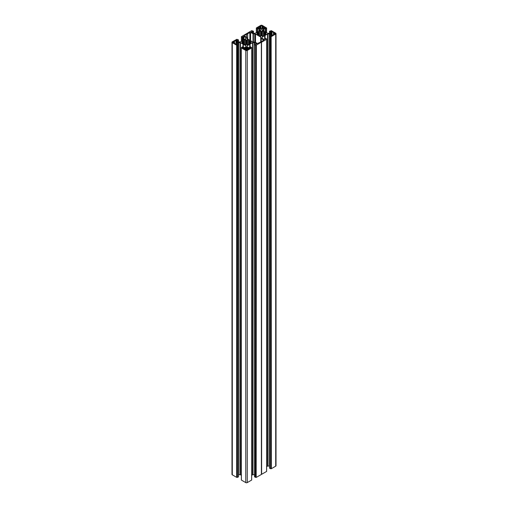 <?xml version="1.0" encoding="UTF-8"?>
<svg xmlns="http://www.w3.org/2000/svg" width="508" height="508" viewBox="0 0 508 508"><rect width="100%" height="100%" fill="white"/><g stroke="black" fill="none" stroke-linecap="round" stroke-linejoin="round"><path stroke-width="0.76" d="M243.338 43.586L243.338 42.367L241.833 42.685L243.218 43.548L244.475 43.669L244.202 40.456L245.529 39.624L246.31 40.45L247.498 39.624L248.755 40.348L248.558 43.669L249.815 43.548L251.149 42.71L249.638 42.132L251.149 41.796L248.558 40.837M236.036 44.329L236.036 43.637L237.198 44.355L236.722 44.628L234.163 43.25L234.486 42.951L234.486 43.434M243.338 42.367L241.91 41.713L244.475 40.837L244.488 43.675M236.036 43.637L236.372 41.281L235.96 40.977L237.134 39.973L234.163 41.262L234.486 42.951M261.684 35.414L261.684 31.775L262.42 30.95L263.798 31.814L263.722 35.516L262.471 36.239L261.69 35.414L260.502 36.239L259.245 35.516L259.036 32.429L258.521 32.302L256.851 33.153L258.362 33.731L256.851 34.068L258.185 34.906L259.036 34.792M262.693 27.591L265.436 28.194L265.544 27.832L263.207 26.48L262.7 26.664L262.7 27.591L262.268 27.788L262.572 28.099L261.112 28.511L260.401 28.099L260.68 27.826L260.68 28.264M261.684 31.775L260.547 30.95L259.245 31.706L259.48 32.144L259.036 32.429M260.274 27.591L257.531 28.194L257.423 27.832L259.766 26.48L260.68 27.826M246.31 40.45L246.031 44.825L244.278 44.158L244.475 43.669M244.119 48.997L244.119 48.304L242.564 47.669L242.456 48.031L244.792 49.384L245.3 49.2L245.307 48.273L245.732 48.076L245.428 47.765L246.139 47.352L246.139 50.127M246.316 44.088L247.453 44.914L248.755 44.158L248.558 43.669M248.907 48.997L248.907 48.304L250.469 47.669L250.577 48.031L248.234 49.384L247.726 49.2L247.726 48.273L247.301 48.076L247.599 47.765L246.139 47.352M264.662 33.496L264.662 34.944L264.7 33.439L266.09 33.071L263.525 32.195L263.512 35.033L264.103 34.779L264.103 32.442M271.964 35.687L271.628 32.639L272.04 32.334L270.802 31.509L271.278 31.236L273.837 32.614L273.495 32.95L273.837 34.608L270.866 35.89M264.662 33.725L266.167 34.042L264.782 34.906L264.103 34.779M274.955 33.953L274.955 33.268A0.845 0.489 180 0 1 275.203 33.611A0.845 0.489 180 0 1 274.955 33.953L273.761 34.087M271.336 468.7L271.151 36.563L271.336 468.7L275.704 466.179L275.704 34.042A1.06 0.61 0 0 0 276.015 33.611A1.06 0.61 0 0 0 275.704 33.179L271.336 30.658L269.494 31.255L270.878 32.55L270.878 32.118M271.336 36.563L275.704 34.042M264.979 39.199L264.979 35.465L267.938 33.903L269.704 33.992L271.031 34.887L269.494 35.966L270.599 36.557L270.599 468.694L270.408 36.557M269.57 36.074L269.57 468.211L270.408 468.694M267.938 33.903L267.938 466.039L269.329 466.039L269.329 33.903M266.643 466.661L267.564 466.128L267.564 33.992M271.926 34.76L271.888 34.214L271.031 34.239L270.32 33.395L270.32 33.826M276.015 33.611L276.015 465.747A1.06 0.61 180 0 1 275.704 466.179M271.151 468.7L270.599 468.694M267.938 466.039L267.564 466.128M266.605 471.329L266.605 39.192M261.614 474.32L261.531 42.202L261.614 474.32L266.605 471.437M261.531 474.339L261.41 42.208L256.178 45.206L256.178 477.342L256.369 45.206M261.36 42.329L261.41 474.345M261.36 474.466L256.369 477.342M255.626 477.336L255.626 45.199L255.441 477.336L256.178 477.342M255.441 477.336L254.597 476.853L254.521 44.609L256.75 43.872L254.73 42.634L252.597 42.634L250.012 44.107L250.012 47.149M254.356 42.545L254.521 474.694M254.356 474.682L252.965 474.682L252.965 42.545M252.597 42.634L252.597 474.77L252.965 474.682M252.597 474.77L251.67 475.304M249.72 47.314L249.72 44.272L247.174 45.764L247.015 46.78L248.349 47.676L250.781 46.92L251.67 47.885L251.631 479.971M251.631 480.079L247.263 482.6L247.263 50.463A1.06 0.61 180 0 1 245.764 50.463L245.764 482.6A1.06 0.61 0 0 0 247.263 482.6M243.307 47.314L243.307 44.272L245.859 45.764L246.012 46.78L244.685 47.676L242.246 46.92L241.357 47.885L241.395 480.079L245.764 482.6M241.357 475.304L240.436 474.77L240.436 42.634L238.296 42.634L236.969 43.529L238.506 44.609L237.401 45.199L237.401 477.336L237.592 45.199M240.062 42.545L240.062 474.682L240.436 474.77M240.062 474.682L238.671 474.682L238.671 42.545M238.43 44.717L238.43 476.637M238.43 476.853L237.592 477.336M236.849 477.342L236.665 45.206L236.665 477.342L237.401 477.336M236.665 477.342L232.296 474.821A1.06 0.61 180 0 1 231.985 474.389L231.985 42.253A1.06 0.61 0 0 0 232.296 42.685L232.296 474.821M270.878 32.55L269.329 33.318L267.564 33.23L262.141 30.099L261.988 29.083L263.315 28.188L265.379 28.943L266.592 28.346M266.605 28.029L262.236 25.4A1.06 0.61 180 0 0 260.737 25.4L256.33 27.978L256.33 32.696M251.346 32.118L253.27 33.23L255.035 33.318L260.826 30.099L260.985 29.083L259.651 28.188L257.594 28.943L256.375 28.346M251.346 31.858L252.07 31.439L252.07 32.537M252.209 32.62L252.07 31.439M252.209 31.426L252.908 31.585L252.908 33.026M241.395 36.671L251.631 30.658L253.403 31.147L252.908 31.585M241.408 36.989L242.621 37.586L243.014 37.332L242.761 36.944M243.484 40.113L243.484 36.398L242.761 36.817M243.484 36.398L245.859 37.509L246.012 38.525L240.436 41.872L238.671 41.961L237.122 41.192L238.506 39.897L236.849 39.3L232.296 41.821A1.06 0.61 0 0 0 231.985 42.253M236.665 45.206L232.296 42.685M236.849 45.206L237.401 45.199M243.021 47.149L243.021 44.107L240.436 42.634M241.395 47.943L245.764 50.463M251.631 47.943L247.263 50.463M255.441 45.199L254.597 44.717M255.626 45.199L256.178 45.206M261.614 42.183L266.605 39.3M266.592 38.875L265.379 38.278L264.998 39.186L264.986 38.532M265.271 39.021L264.998 38.564M265.271 38.964L264.065 39.465L262.141 38.354L262.141 37.122L264.693 35.63L264.693 39.364M271.151 36.563L270.599 36.557M255.511 42.386L255.511 34.049A1.06 0.61 0 0 0 254.762 33.871L253.022 33.782L250.596 32.379L247.682 33.63A2.115 1.219 180 0 1 246.545 34.284L244.38 35.535L244.38 35.966L244.38 35.535M255.511 34.049L260.725 37.059A1.06 0.61 180 0 1 261.036 37.49L261.188 38.494L263.773 40.113L261.455 41.58A2.115 1.219 0 0 0 260.318 42.234L257.404 43.485L254.978 42.081L253.238 41.993A1.06 0.61 0 0 1 252.489 41.815L247.275 38.805A1.06 0.61 180 0 1 246.964 38.373L246.812 37.37L244.38 35.966M274.955 33.268L273.761 33.134M271.964 34.995L270.866 35.63M271.926 32.95L270.32 33.395M247.32 49.911L247.32 49.435L247.637 49.727L247.117 50.032A0.845 0.489 0 0 1 245.916 50.032L245.3 49.2M244.119 48.304L245.307 48.273M248.907 48.304L247.726 48.273M247.32 49.435L247.726 49.2M262.084 28.385L262.084 25.832L262.7 26.664M262.084 25.832A0.845 0.489 0 0 0 260.883 25.832L260.274 26.664M233.045 42.596A0.845 0.489 180 0 1 232.797 42.253A0.845 0.489 180 0 1 233.045 41.91L233.045 42.596L234.239 42.729M233.045 41.91L234.239 41.777M236.074 41.593L236.969 41.624L237.681 42.469L237.681 42.037M236.074 43.402L236.112 42.856L237.681 42.469M270.872 468.541L270.872 36.405M264.738 39.338L264.738 35.49M274.434 34.258L274.434 32.963M271.031 34.239L271.031 32.982M261.036 37.49L261.036 38.278M248.202 49.371L248.202 48.108M247.015 45.98L247.015 46.78M249.771 47.288L249.771 44.133M244.831 49.371L244.831 48.108M243.262 47.288L243.262 44.133M249.638 42.374L249.638 43.593L249.638 42.374M255.899 477.183L255.899 45.047M259.766 27.73L259.766 26.48M263.207 27.73L263.207 26.48M247.682 39.04L247.682 33.63M246.545 37.217L246.545 34.284M258.362 34.95L258.362 33.731M233.566 42.901L233.566 41.605M236.969 42.882L236.969 41.624M237.128 477.183L237.128 45.047M242.062 42.882L242.062 42.532M243.224 42.443L243.224 43.548M237.052 40.284L237.052 39.941M262.42 30.95L262.42 36.265M260.998 35.992L260.998 31.039M261.15 31.712L261.15 35.465M242.513 48.063L242.513 47.714M250.317 48.184L250.317 47.631M269.704 33.992L269.704 35.782M270.878 35.103L270.878 34.671M265.049 35.439L265.049 38.468M273.514 34.309L273.514 34.785M271.913 34.747L271.913 34.309M265.938 34.239L265.938 33.89M264.776 33.801L264.776 34.906M264.782 33.42L264.782 32.315M271.964 32.442L271.964 34.779M269.57 33.287L269.57 31.363M271.494 31.96L271.494 31.267M270.948 31.642L270.948 31.299M271.278 31.833L271.278 31.236M273.926 34.074L273.926 33.147M273.514 32.995L273.514 34.227L273.533 33.007M271.913 34.233L271.913 32.988M271.888 33.007L271.888 34.214M271.659 34.087L271.659 33.134M271.501 33.147L271.501 34.074M264.446 32.302L264.446 34.919M263.931 32.429L263.931 34.792M260.725 41.872L260.725 37.059M263.62 40.329L263.62 39.897M261.188 38.494L261.188 41.656M264.655 39.383L264.655 35.668M262.141 37.122L262.141 38.354M263.512 35.122L263.512 35.636M259.455 35.636L259.455 35.122M248.539 48.304L248.539 49.212M249.688 44.31L249.688 47.339M247.174 46.996L247.174 45.764M246.888 50.127L246.888 47.352M250.006 48.362L250.006 47.669M250.158 48.273L250.158 47.631M250.52 48.063L250.52 47.714M247.567 48.26L247.567 49.212M247.339 49.34L247.339 48.127M247.32 48.114L247.32 49.359M248.545 44.279L248.545 43.764M244.494 48.304L244.494 49.212M245.859 46.996L245.859 45.764M243.345 44.31L243.345 47.339M243.021 48.362L243.021 47.669M242.875 48.273L242.875 47.631M242.716 48.184L242.716 47.631M245.713 49.911L245.713 49.435M245.694 49.34L245.694 48.127M245.466 48.26L245.466 49.212M245.713 48.114L245.713 49.359M244.488 44.279L244.488 43.764M249.815 42.05L249.815 40.964M254.73 44.425L254.73 42.634M250.082 47.111L250.082 44.082M250.927 42.564L250.927 42.901M249.746 43.574L249.746 42.45M249.479 40.945L249.479 43.561M249.13 43.421L249.13 41.085M248.964 41.072L248.964 43.434M261.398 474.415L261.398 42.278M260.547 30.95L260.547 36.265M260.883 25.832L260.883 28.385M256.375 32.671L256.375 28.454M257.219 28.943L257.219 32.182M257.594 31.966L257.594 28.943M258.902 28.188L258.902 31.21M259.651 30.778L259.651 28.188M260.826 28.867L260.826 30.099M260.68 27.75L260.68 26.511L260.661 27.737M260.439 27.603L260.439 26.651M259.455 35.033L259.455 32.188M259.442 32.195L259.442 35.027M261.283 35.414L261.283 31.775M265.754 28.943L265.754 32.182M266.592 32.671L266.592 28.454M264.065 28.188L264.065 31.21M265.379 31.966L265.379 28.943M262.141 28.867L262.141 30.099M263.315 30.778L263.315 28.188M262.287 27.75L262.287 26.511M262.306 26.524L262.306 27.737M262.534 27.603L262.534 26.651M262.287 27.826L262.287 28.264M261.969 35.992L261.969 31.039M261.817 31.712L261.817 35.465M258.185 32.315L258.185 33.407M253.397 41.993L253.397 33.871M254.762 33.871L254.762 42.005M253.022 33.782L253.022 41.98M250.596 40.716L250.596 32.379M249.847 32.379L249.847 40.284M253.403 31.363L253.403 33.287M253.054 33.103L253.054 31.566M258.521 34.919L258.521 32.302M258.87 32.442L258.87 34.779M257.073 34.258L257.073 33.922M258.255 33.807L258.255 34.931M243.218 42.062L243.218 40.964M236.036 41.085L236.036 43.421M237.122 40.761L237.122 41.192M238.43 41.929L238.43 40.005M236.506 40.602L236.506 39.91M236.722 40.475L236.722 39.878M234.074 42.716L234.074 41.789M234.486 41.637L234.486 42.869L234.467 41.65M236.087 42.875L236.087 41.631M236.341 42.729L236.341 41.777M236.112 41.65L236.112 42.856M236.499 41.789L236.499 42.716M243.554 40.945L243.554 43.561M243.897 43.421L243.897 41.085M244.069 41.072L244.069 43.434M237.122 43.745L237.122 43.313M238.296 42.634L238.296 44.425M242.951 44.082L242.951 47.111M236.087 43.39L236.087 42.951M245.529 44.882L245.529 39.624M247.498 39.624L247.498 44.882M241.408 37.103L241.408 41.313M242.246 40.824L242.246 37.586M242.976 40.411L242.976 37.382M242.621 37.586L242.621 40.608M243.935 36.398L243.935 39.853M245.859 38.741L245.859 37.509M246.177 44.171L246.177 40.386M245.98 39.707L245.98 44.895M246.723 44.088L246.723 40.45M246.85 40.386L246.85 44.171M247.053 44.895L247.053 39.707M248.545 43.675L248.545 40.831M243.002 37.357L243.002 40.405L243.014 37.332M273.495 34.798L273.495 32.95M269.494 468.103L269.494 35.966M272.04 32.334L272.04 35.643M269.494 33.306L269.494 31.255M259.48 35.649L259.48 32.144M263.487 35.649L263.487 32.144M266.643 39.243L266.643 471.38M266.63 38.818L266.63 39.218M248.52 44.291L248.52 40.786M251.663 47.86L251.663 47.46M251.67 47.885L251.67 480.022M247.301 49.397L247.301 48.076M244.513 44.291L244.513 40.786M241.37 47.86L241.37 47.46M241.357 47.885L241.357 480.022M245.732 49.397L245.732 48.076M254.521 476.745L254.521 44.609M256.337 32.69L256.337 28.404M260.699 28.277L260.699 26.467M266.643 27.978L266.63 28.404M262.268 28.277L262.268 26.467M253.479 33.306L253.479 31.255M234.506 43.44L234.506 41.593M238.506 41.948L238.506 39.897M235.96 40.977L235.96 44.285M238.506 476.745L238.506 44.609M241.357 36.62L241.37 37.046"/></g></svg>
